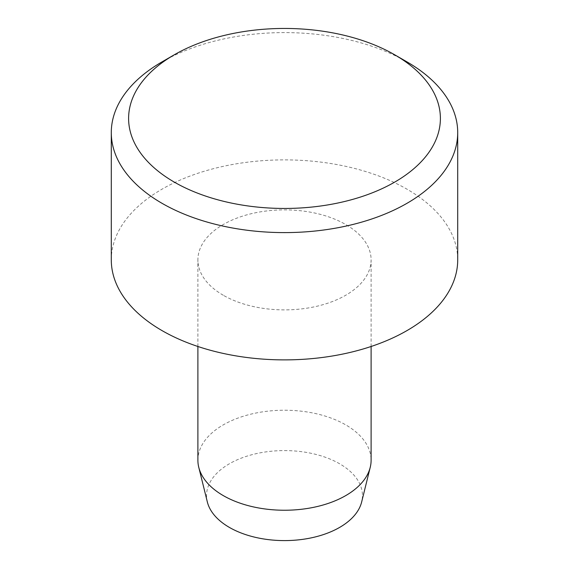 <?xml version="1.0" encoding="UTF-8"?>
<svg xmlns="http://www.w3.org/2000/svg" width="569" height="569" viewBox="0 0 569 569"><rect width="100%" height="100%" fill="white"/><g stroke="black" fill="none" stroke-linecap="round" stroke-linejoin="round"><path stroke-width="0.43" stroke-dasharray="2.85 2.13" d="M197.891 460.236A86.609 50.001 180 0 1 251.356 414.04A86.609 50.001 180 0 1 345.739 424.879A86.609 50.001 180 0 1 371.109 460.236M207.336 501.958A77.946 45.001 180 0 1 249.642 455.342A77.946 45.001 180 0 1 339.615 463.771A77.946 45.001 180 0 1 361.664 501.958M223.261 295.24A86.609 50.001 180 0 1 197.891 259.884A86.609 50.001 180 0 1 251.356 213.688A86.609 50.001 180 0 1 345.739 224.527A86.609 50.001 180 0 1 371.109 259.884A86.609 50.001 180 0 1 317.644 306.079A86.609 50.001 180 0 1 223.261 295.24M162.016 61.886A173.211 100.002 180 0 1 406.977 61.886M111.289 259.884A173.211 100.002 180 0 1 218.212 167.492A173.211 100.002 180 0 1 406.977 189.171A173.211 100.002 180 0 1 457.711 259.884M197.891 346.485L197.891 259.884M371.109 346.485L371.109 259.884"/><path stroke-width="0.85" d="M371.109 346.485L371.109 460.236A86.609 50.001 180 0 1 370.234 467.305A86.609 50.001 180 0 1 311.89 507.676A86.609 50.001 180 0 1 223.261 495.592A86.609 50.001 180 0 1 198.766 467.305A86.609 50.001 180 0 1 197.891 460.236L197.891 346.485M370.234 467.305L361.664 501.958A77.946 45.001 180 0 1 309.152 538.288A77.946 45.001 180 0 1 229.385 527.413A77.946 45.001 180 0 1 207.336 501.958L198.766 467.305M406.977 61.886L394.737 54.816L406.984 61.886A173.211 100.002 180 0 1 406.984 61.886A173.211 100.002 180 0 1 457.711 132.598A173.211 100.002 180 0 1 350.788 224.99A173.211 100.002 180 0 1 162.023 203.311A173.211 100.002 180 0 1 111.289 132.598A173.211 100.002 180 0 1 162.016 61.886L174.263 54.809A155.892 90.002 180 0 1 394.73 54.809A155.892 90.002 180 0 1 394.737 54.809A155.892 90.002 180 0 1 394.73 182.094A155.892 90.002 180 0 1 174.27 182.094A155.892 90.002 180 0 1 174.263 54.809M457.711 132.598L457.711 259.884A173.211 100.002 180 0 1 350.788 352.275A173.211 100.002 180 0 1 162.023 330.596A173.211 100.002 180 0 1 111.289 259.884L111.289 132.598"/></g></svg>
